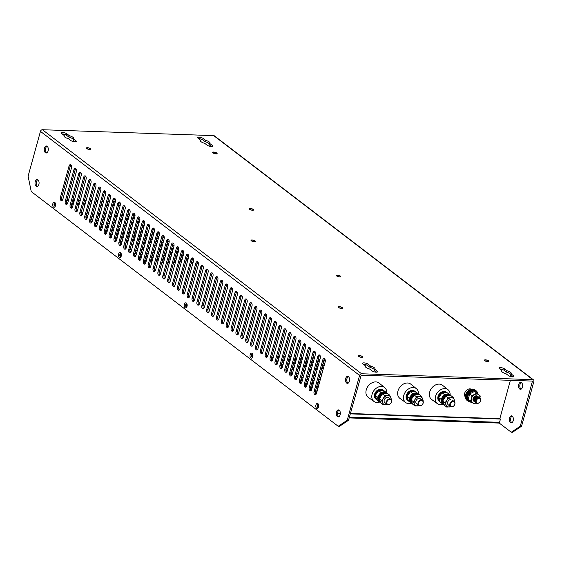 <?xml version="1.0" encoding="UTF-8"?>
<svg xmlns="http://www.w3.org/2000/svg" width="562" height="562" viewBox="0 0 562 562"><rect width="100%" height="100%" fill="white"/><g stroke="black" fill="none" stroke-linecap="round" stroke-linejoin="round"><path stroke-width="0.84" d="M412.613 403.973A5.725 4.313 -52.6 0 1 412.199 403.706L411.546 403.207A5.725 4.313 -52.6 0 1 410.857 397.229A5.725 4.313 -52.6 0 1 416.47 393.421A5.725 4.313 -52.6 0 1 418.5 394.117L417.854 393.618A5.725 4.313 127.4 0 0 415.817 392.922A5.725 4.313 127.4 0 0 410.204 396.73A5.725 4.313 127.4 0 0 410.899 402.708L411.546 403.207A5.725 4.313 -52.6 0 1 410.857 397.229A5.725 4.313 -52.6 0 1 416.47 393.421A5.725 4.313 -52.6 0 1 418.5 394.117L418.922 394.44M412.199 403.706A5.725 4.313 -52.6 0 1 411.503 397.727A5.725 4.313 -52.6 0 1 417.123 393.913A5.725 4.313 -52.6 0 1 418.901 394.44M341.654 308.503A2.318 0.724 15.4 0 0 342.68 308.194A2.318 0.724 15.4 0 0 341.605 307.224A2.318 0.724 15.4 0 0 339.237 306.648A2.318 0.724 15.4 0 0 338.212 306.957A2.318 0.724 15.4 0 0 339.286 307.927A2.318 0.724 15.4 0 0 341.654 308.503M443.172 404.233A8.767 6.604 -52.6 0 1 437.461 403.685A8.767 6.604 -52.6 0 1 435.536 396.4A8.767 6.604 -52.6 0 1 448.104 389.768A8.767 6.604 -52.6 0 1 450.127 395.135M448.104 389.768L442.526 385.265A8.957 6.751 127.4 0 0 429.691 392.044A8.957 6.751 127.4 0 0 431.651 399.484L437.461 403.685M186.9 306.086A1.286 0.745 92 0 1 186.942 304.702M121.118 255.78A1.286 0.745 92 0 1 121.167 254.403M55.336 205.481A1.286 0.745 92 0 1 55.385 204.097M252.682 356.385A1.286 0.745 92 0 1 252.724 355.001M318.457 406.684A1.286 0.745 92 0 1 318.506 405.3M325.272 361.436L323.916 360.397M314.27 358.584L313.385 357.91A2.339 0.724 -164.6 0 1 313.041 357.355A2.339 0.724 -164.6 0 1 314.685 357.102M318.401 358.963L319.785 360.017M323.283 362.694L324.66 363.747M324.028 366.045L322.651 364.991M319.153 362.314L317.769 361.261M307.168 356.856A2.339 0.724 -164.6 0 1 308.721 357.306M312.261 359.821L313.638 360.881M317.137 363.551L318.521 364.612M322.019 367.288L323.396 368.342M322.764 370.639L321.387 369.578M317.888 366.909L316.504 365.848M313.006 363.178L311.629 362.118M308.131 359.448L306.747 358.387M301.204 357.081A2.339 0.724 -164.6 0 1 301.97 357.516L302.616 358.008M306.114 360.685L307.498 361.738M310.997 364.415L312.374 365.469M315.872 368.145L317.256 369.199M316.645 371.412A2.339 0.724 -164.6 0 1 316.055 371.061L315.24 370.442M311.741 367.766L310.365 366.712M306.866 364.036L305.482 362.982M301.984 360.305L300.607 359.251M290.961 357.439L290.554 357.123A2.339 0.724 -164.6 0 1 290.203 356.568A2.339 0.724 -164.6 0 1 291.292 356.259M295.092 357.811L296.476 358.872M299.975 361.549L301.351 362.602M304.85 365.279L306.234 366.333M309.732 369.009L311.109 370.063M310.667 371.686A2.339 0.724 -164.6 0 1 309.128 371.194M305.602 368.63L304.218 367.569M300.719 364.9L299.342 363.839M295.844 361.169L294.46 360.109M283.782 355.999A2.339 0.724 -164.6 0 1 285.363 356.322M288.952 358.675L290.329 359.729M293.828 362.406L295.212 363.459M298.71 366.136L300.087 367.19M303.585 369.866L304.632 370.667A2.339 0.724 -164.6 0 1 304.948 371.004M304.836 371.398A2.339 0.724 -164.6 0 1 303.15 371.447M299.455 369.487L298.078 368.433M294.579 365.757L293.195 364.703M289.697 362.026L288.32 360.973M284.822 358.296L283.438 357.242M277.853 356.09A2.339 0.724 -164.6 0 1 279.138 356.73L279.314 356.863M282.805 359.54L284.189 360.593M287.688 363.27L289.065 364.324M292.563 367L293.947 368.054M293.315 370.344A2.339 0.724 -164.6 0 1 293.216 370.274L291.931 369.29M288.432 366.621L287.056 365.56M283.557 362.89L282.173 361.83M278.675 359.16L277.298 358.099M267.645 356.273A2.339 0.724 -164.6 0 1 267.372 355.781A2.339 0.724 -164.6 0 1 267.877 355.493M271.783 356.666L273.167 357.72M276.666 360.397L278.042 361.45M281.541 364.127L282.925 365.181M286.423 367.857L287.8 368.918M287.294 370.772A2.339 0.724 -164.6 0 1 285.953 370.239M282.279 367.471L281.077 366.55M277.403 363.74L276.195 362.82M272.521 360.01L271.32 359.09M134.149 213.693A2.339 0.724 -164.6 0 1 134.648 213.764M154.395 229.219A2.339 0.724 -164.6 0 1 153.377 229.127M149.64 227.132L148.284 226.1M144.757 223.402L143.401 222.369M139.882 219.672L138.526 218.632M134.999 215.941L133.644 214.902M128.052 213.764A2.339 0.724 -164.6 0 1 129.365 214.41L129.513 214.529M133.011 217.199L134.395 218.26M137.894 220.929L139.271 221.99M142.769 224.66L144.153 225.72M143.521 228.01A2.339 0.724 -164.6 0 1 143.443 227.961L142.137 226.957M138.638 224.28L137.261 223.226M133.763 220.55L132.379 219.496M128.881 216.82L127.504 215.766M117.858 213.946A2.339 0.724 -164.6 0 1 117.599 213.462A2.339 0.724 -164.6 0 1 118.076 213.181M121.989 214.333L123.373 215.387M126.871 218.063L128.248 219.117M131.747 221.793L133.131 222.847M136.629 225.524L138.006 226.577M137.493 228.446A2.339 0.724 -164.6 0 1 135.997 227.807M132.499 225.144L131.115 224.09M127.616 221.414L126.239 220.36M122.741 217.684L121.357 216.623M110.574 212.9A2.339 0.724 -164.6 0 1 112.196 213.061M115.849 215.19L117.226 216.251M120.725 218.92L122.109 219.981M125.607 222.65L126.984 223.711M130.482 226.381L131.866 227.441M131.592 228.432A2.339 0.724 -164.6 0 1 129.977 228.214M126.352 226.001L124.975 224.948M121.476 222.271L120.092 221.217M116.594 218.541L115.217 217.487M111.719 214.81L110.335 213.757A2.339 0.724 15.4 0 1 111.964 213.918M104.687 212.822A2.339 0.724 -164.6 0 1 106.197 213.405M109.702 216.054L111.086 217.108M114.585 219.784L115.962 220.838M119.46 223.514L120.844 224.568M124.343 227.245L124.42 227.301A2.339 0.724 -164.6 0 1 124.764 227.856A2.339 0.724 -164.6 0 1 124.083 228.165M120.212 226.865L118.828 225.812M115.329 223.135L113.953 222.081M110.454 219.405L109.07 218.351M105.572 215.675L104.195 214.614M98.673 213.202A2.339 0.724 -164.6 0 1 98.919 213.363L100.064 214.241M103.563 216.911L104.939 217.972M108.438 220.641L109.822 221.702M113.32 224.371L114.697 225.432M114.128 227.491A2.339 0.724 -164.6 0 1 112.997 226.907L112.688 226.669M109.19 223.992L107.806 222.938M104.307 220.262L102.93 219.208M99.432 216.532L98.048 215.478M88.41 213.665L87.496 212.97A2.339 0.724 -164.6 0 1 87.152 212.415A2.339 0.724 -164.6 0 1 88.824 212.169M92.54 214.045L93.917 215.098M97.416 217.775L98.8 218.829M102.298 221.505L103.675 222.559M107.173 225.236L108.557 226.289M108.192 227.624A2.339 0.724 -164.6 0 1 106.618 227.266M103.043 224.856L101.666 223.802M98.167 221.126L96.783 220.072M93.285 217.396L91.908 216.342M81.307 211.923A2.339 0.724 -164.6 0 1 82.86 212.373M86.393 214.902L87.777 215.963M91.276 218.632L92.653 219.693M96.151 222.362L97.535 223.423M101.034 226.093L101.581 226.514A2.339 0.724 -164.6 0 1 101.933 227.069A2.339 0.724 -164.6 0 1 100.682 227.371M96.889 225.706L95.68 224.786M92.013 221.976L90.805 221.056M87.131 218.246L85.923 217.325M82.256 214.515L81.047 213.595M174.03 245.77A2.339 0.724 -164.6 0 1 173.827 245.629L172.675 244.751M169.148 242.053L167.792 241.021M164.273 238.323L162.917 237.29M159.39 234.593L158.041 233.56M148.396 231.741L148.326 231.692A2.339 0.724 -164.6 0 1 147.975 231.137A2.339 0.724 -164.6 0 1 148.649 230.827M152.527 232.12L153.911 233.181M157.409 235.85L158.786 236.911M162.285 239.581L163.668 240.641M167.16 243.318L168.544 244.372M168.052 246.163A2.339 0.724 -164.6 0 1 166.542 245.58M163.036 242.939L161.652 241.878M158.154 239.208L156.777 238.148M153.278 235.478L151.895 234.417M141.146 230.56A2.339 0.724 -164.6 0 1 142.755 230.778M146.387 232.984L147.764 234.038M151.262 236.714L152.646 237.768M156.138 240.445L157.522 241.498M161.02 244.175L162.404 245.229M160.781 245.032L162.165 246.086A2.339 0.724 -164.6 0 1 160.535 245.931M156.889 243.796L155.505 242.742M152.014 240.065L150.63 239.012M147.132 236.335L145.755 235.281M142.256 232.605L140.872 231.551M135.245 230.546A2.339 0.724 -164.6 0 1 136.742 231.179M140.24 233.841L141.624 234.902M145.122 237.571L146.499 238.632M149.998 241.309L151.382 242.363M154.873 245.039A2.339 0.724 -164.6 0 1 155.147 245.531A2.339 0.724 -164.6 0 1 154.662 245.812M150.749 244.66L149.366 243.599M145.867 240.929L144.483 239.869M140.992 237.199L139.608 236.138M136.109 233.469L134.732 232.408M129.218 230.975A2.339 0.724 -164.6 0 1 129.295 231.031L130.602 232.029M134.1 234.705L135.477 235.759M138.976 238.436L140.359 239.489M143.851 242.166L145.235 243.22M144.687 245.222A2.339 0.724 -164.6 0 1 143.38 244.582L143.219 244.463M139.727 241.786L138.343 240.733M134.845 238.056L133.468 237.002M129.97 234.326L128.586 233.272M118.947 231.46L117.88 230.638A2.339 0.724 -164.6 0 1 117.584 230.336M117.704 229.9A2.339 0.724 -164.6 0 1 119.383 229.872M123.078 231.832L124.455 232.893M127.953 235.569L129.337 236.623M132.836 239.3L134.213 240.353M137.711 243.03L139.095 244.084M138.758 245.313A2.339 0.724 -164.6 0 1 137.17 244.99M133.58 242.651L132.196 241.59M128.705 238.92L127.321 237.859M123.823 235.19L122.446 234.129M111.873 229.626A2.339 0.724 -164.6 0 1 113.405 230.125M116.931 232.696L118.315 233.75M121.814 236.426L123.19 237.48M126.689 240.157L128.073 241.21M131.564 243.887L131.958 244.189A2.339 0.724 -164.6 0 1 132.309 244.744A2.339 0.724 -164.6 0 1 131.248 245.053M127.441 243.508L126.057 242.454M122.558 239.777L121.181 238.724M117.683 236.047L116.299 234.993M112.8 232.317L111.424 231.263M105.888 229.907A2.339 0.724 -164.6 0 1 106.457 230.244L107.293 230.884M110.791 233.56L112.168 234.614M115.667 237.29L117.051 238.344M120.542 241.021L121.926 242.074M121.329 244.238A2.339 0.724 -164.6 0 1 120.542 243.796L120.078 243.437M116.404 240.627L115.196 239.707M111.522 236.897L110.321 235.977M106.647 233.167L105.438 232.247M315.598 390.59A2.339 0.724 -164.6 0 1 317.059 391.285L316.82 392.143A2.339 0.724 15.4 0 0 315.359 391.447M316.434 393.583L315.226 392.662M321.499 375.226L320.93 374.791A2.339 0.724 -164.6 0 1 320.586 374.236A2.339 0.724 -164.6 0 1 321.857 373.941M314.348 373.688A2.339 0.724 -164.6 0 1 315.921 374.053M319.49 376.47L320.867 377.524M320.235 379.821L318.858 378.76M315.359 376.09L313.975 375.03M308.405 373.828A2.339 0.724 -164.6 0 1 309.514 374.397L309.845 374.657M313.343 377.327L314.727 378.388M318.225 381.057L319.602 382.118M318.97 384.408L317.593 383.354M314.095 380.678L312.711 379.624M309.212 376.947L307.836 375.894M298.19 374.081L298.099 374.004A2.339 0.724 -164.6 0 1 297.748 373.449A2.339 0.724 -164.6 0 1 298.45 373.14M302.321 374.461L303.705 375.514M307.203 378.191L308.58 379.245M312.079 381.921L313.463 382.975M316.961 385.651L318.338 386.705M317.846 388.49A2.339 0.724 -164.6 0 1 316.336 387.913M312.83 385.272L311.446 384.218M307.948 381.542L306.571 380.488M303.073 377.812L301.689 376.751M290.947 372.873A2.339 0.724 -164.6 0 1 292.556 373.105M296.181 375.318L297.558 376.378M301.056 379.048L302.44 380.109M305.939 382.778L307.316 383.839M310.814 386.508L312.177 387.555A2.339 0.724 -164.6 0 1 312.198 387.569L311.945 388.405L310.582 387.366M311.966 388.405A2.339 0.724 -164.6 0 1 310.372 388.265M306.676 386.122L305.468 385.202M301.794 382.392L300.586 381.472M296.919 378.662L295.71 377.741M292.036 374.931L290.828 374.011M178.906 249.514L178.702 249.359A2.339 0.724 -164.6 0 1 178.358 248.804A2.339 0.724 -164.6 0 1 178.927 248.509M198.463 263.845A2.339 0.724 -164.6 0 1 197.086 263.339M193.546 260.712L192.19 259.672M188.663 256.975L187.308 255.942M183.788 253.244L182.432 252.212M171.719 248.228A2.339 0.724 -164.6 0 1 173.314 248.502M176.918 250.778L178.302 251.832M181.8 254.509L183.184 255.562M186.675 258.239L188.059 259.293M191.558 261.969L192.787 262.911A2.339 0.724 -164.6 0 1 192.935 263.037M192.745 263.726A2.339 0.724 -164.6 0 1 191.094 263.641M187.427 261.59L186.043 260.529M182.552 257.86L181.168 256.799M177.669 254.129L176.285 253.069M172.794 250.399L171.41 249.338M165.797 248.271A2.339 0.724 -164.6 0 1 167.279 248.959M170.778 251.636L172.162 252.696M175.653 255.366L177.037 256.427M180.535 259.096L181.919 260.157M185.404 262.861A2.339 0.724 -164.6 0 1 185.523 263.199A2.339 0.724 -164.6 0 1 185.249 263.43M181.287 262.447L179.903 261.393M176.405 258.717L175.021 257.663M171.529 254.986L170.145 253.933M166.647 251.256L165.263 250.202M155.632 248.355A2.339 0.724 -164.6 0 1 155.519 248.018A2.339 0.724 -164.6 0 1 155.793 247.786M159.756 248.769L161.139 249.823M164.631 252.5L166.015 253.553M169.513 256.23L170.897 257.284M174.389 259.96L175.773 261.014M175.239 262.953A2.339 0.724 -164.6 0 1 173.756 262.257M170.265 259.581L168.881 258.52M165.383 255.851L163.999 254.79M160.507 252.12L159.123 251.059M149.485 249.247L148.256 248.313A2.339 0.724 -164.6 0 1 148.101 248.179M148.291 247.491A2.339 0.724 -164.6 0 1 149.942 247.575M153.609 249.626L154.993 250.687M158.491 253.357L159.875 254.417M163.366 257.087L164.75 258.148M168.249 260.817L169.633 261.878M169.324 262.988A2.339 0.724 -164.6 0 1 167.722 262.721M164.118 260.438L162.734 259.384M159.243 256.708L157.859 255.654M154.36 252.977L152.976 251.924M142.432 247.336A2.339 0.724 -164.6 0 1 143.956 247.877M147.469 250.49L148.853 251.544M152.344 254.221L153.728 255.274M157.227 257.951L158.61 259.005M162.102 261.681L162.341 261.857A2.339 0.724 -164.6 0 1 162.692 262.412A2.339 0.724 -164.6 0 1 161.814 262.728M157.978 261.302L156.594 260.248M153.096 257.572L151.712 256.518M148.22 253.841L146.837 252.781M143.338 250.111L141.954 249.05M136.433 247.659A2.339 0.724 -164.6 0 1 136.84 247.919L137.831 248.678M141.322 251.347L142.706 252.408M146.204 255.078L147.588 256.139M151.08 258.808L152.464 259.869M151.88 261.983A2.339 0.724 -164.6 0 1 150.925 261.463L150.447 261.105M146.956 258.429L145.572 257.375M142.074 254.698L140.69 253.645M137.198 250.968L135.814 249.914M126.162 248.088L125.424 247.526A2.339 0.724 -164.6 0 1 125.073 246.971A2.339 0.724 -164.6 0 1 126.562 246.697M130.3 248.481L131.684 249.535M135.182 252.212L136.566 253.265M140.057 255.942L141.441 256.996M144.94 259.672L146.324 260.726M145.923 262.159A2.339 0.724 -164.6 0 1 144.469 261.794M140.795 259.286L139.594 258.358M135.92 255.555L134.711 254.628M131.037 251.825L129.836 250.898M498.578 422.961A1.243 0.724 -88 0 0 498.845 423.067A1.243 0.724 -88 0 0 499.541 422.322L500.447 419.041L499.955 418.662L350.379 413.52M325.054 359.532L324.569 359.153A2.339 0.724 15.4 0 0 324.485 359.097M324.429 364.605L323.045 363.551M319.546 360.874L318.169 359.821M314.446 357.959A2.339 0.724 15.4 0 0 313.392 357.91M323.164 369.199L321.78 368.138M318.282 365.469L316.905 364.408M313.406 361.738L312.022 360.678M308.482 358.156A2.339 0.724 15.4 0 0 306.936 357.713M317.017 370.056L315.64 369.002M312.142 366.326L310.758 365.272M307.259 362.595L305.883 361.542M302.384 358.865L301.738 358.373A2.339 0.724 15.4 0 0 300.965 357.938M310.877 370.92L309.493 369.859M305.995 367.19L304.618 366.129M301.12 363.459L299.736 362.399M296.237 359.729L294.86 358.668M291.053 357.109A2.339 0.724 15.4 0 0 290.554 357.123M304.632 370.667L304.4 371.524L303.354 370.723M299.855 368.047L298.471 366.993M294.973 364.317L293.596 363.263M290.097 360.586L288.713 359.532M285.131 357.179A2.339 0.724 15.4 0 0 283.543 356.856M293.708 368.911L292.331 367.85M288.833 365.181L287.449 364.12M283.95 361.45L282.574 360.39M279.075 357.72L278.9 357.587A2.339 0.724 15.4 0 0 277.614 356.947M287.568 369.768L286.184 368.714M282.686 366.038L281.309 364.984M277.811 362.307L276.427 361.254M272.928 358.577L271.551 357.523M154.304 228.959L153.735 228.523M149.422 225.229L148.853 224.793M144.546 221.498L143.977 221.063M139.664 217.768L139.095 217.332M134.992 214.754A2.339 0.724 15.4 0 0 133.749 214.536M143.914 226.577L142.537 225.517M139.039 222.847L137.655 221.786M134.156 219.11L132.78 218.056M129.281 215.379L129.127 215.267A2.339 0.724 15.4 0 0 127.813 214.621M137.774 227.434L136.39 226.381M132.892 223.704L131.515 222.65M128.017 219.974L126.633 218.92M123.134 216.244L121.757 215.19M131.627 228.298L130.244 227.238M126.752 224.568L125.368 223.507M121.87 220.838L120.493 219.777M116.994 217.101L115.61 216.047M124.42 227.301L124.104 228.102M120.605 225.425L119.228 224.371M115.73 221.695L114.346 220.641M110.847 217.965L109.471 216.911M105.965 214.263A2.339 0.724 15.4 0 0 104.448 213.679M114.465 226.289L113.081 225.229M109.583 222.559L108.206 221.498M104.708 218.829L103.324 217.768M99.825 215.091L98.68 214.22A2.339 0.724 15.4 0 0 98.441 214.059M108.318 227.146L106.942 226.093M103.443 223.416L102.059 222.362M98.561 219.686L97.184 218.632M93.685 215.956L92.301 214.902M88.585 213.026A2.339 0.724 15.4 0 0 87.503 212.97M101.581 226.514L101.35 227.371L100.795 226.95M97.296 224.28L95.919 223.219M92.421 220.55L91.037 219.489M87.539 216.82L86.162 215.759M82.621 213.23A2.339 0.724 15.4 0 0 81.097 212.78M173.82 243.88L173.251 243.444M168.937 240.15L168.368 239.714M164.062 236.419L163.493 235.984M159.201 232.738A2.339 0.724 15.4 0 0 158.498 232.408M168.312 245.229L166.928 244.168M163.43 241.498L162.046 240.438M158.554 237.768L157.17 236.707M153.672 234.038L152.288 232.977M157.29 242.355L155.906 241.302M152.407 238.625L151.023 237.571M147.532 234.895L146.148 233.841M142.523 231.635A2.339 0.724 15.4 0 0 140.907 231.418M151.143 243.22L149.759 242.159M146.268 239.489L144.884 238.428M141.385 235.759L140.001 234.698M136.503 232.036A2.339 0.724 15.4 0 0 135.006 231.396M145.003 244.077L143.619 243.023M140.121 240.346L138.737 239.293M135.245 236.616L133.861 235.562M130.363 232.886L129.056 231.888A2.339 0.724 15.4 0 0 128.979 231.832M138.856 244.941L137.472 243.88M133.981 241.21L132.597 240.15M129.098 237.48L127.715 236.419M124.223 233.75L122.839 232.689M119.144 230.729A2.339 0.724 15.4 0 0 117.88 230.645M131.958 244.189L131.726 245.039L131.332 244.744M127.834 242.067L126.45 241.014M122.959 238.337L121.575 237.283M118.076 234.607L116.692 233.553M113.173 230.975A2.339 0.724 15.4 0 0 111.634 230.483M121.694 242.932L120.31 241.871M116.812 239.201L115.428 238.14M111.936 235.471L110.552 234.41M107.054 231.741L106.225 231.101A2.339 0.724 15.4 0 0 105.649 230.757M321.619 374.798A2.339 0.724 15.4 0 0 320.937 374.798M320.635 378.381L319.251 377.327M315.682 374.91A2.339 0.724 15.4 0 0 314.109 374.545M319.371 382.975L317.987 381.914M314.488 379.238L313.111 378.184M309.613 375.507L309.276 375.254A2.339 0.724 15.4 0 0 308.166 374.685M318.106 387.562L316.722 386.508M313.224 383.832L311.847 382.778M308.348 380.102L306.964 379.048M303.466 376.371L302.089 375.318M307.084 384.696L305.7 383.635M302.201 380.966L300.825 379.905M297.326 377.228L295.942 376.175M292.317 373.962A2.339 0.724 15.4 0 0 290.828 373.73M198.21 262.531L197.641 262.096M193.335 258.801L192.766 258.365M188.453 255.071L187.884 254.635M183.577 251.34L183.008 250.905M192.787 262.911L192.548 263.761L191.319 262.826M187.82 260.15L186.444 259.096M182.945 256.42L181.561 255.366M178.07 252.689L176.686 251.628M173.075 249.359A2.339 0.724 15.4 0 0 171.48 249.085M181.681 261.007L180.297 259.953M176.798 257.277L175.421 256.223M171.923 253.546L170.539 252.493M167.047 249.816A2.339 0.724 15.4 0 0 165.565 249.121M175.534 261.871L174.157 260.817M170.658 258.141L169.274 257.087M165.783 254.41L164.399 253.357M160.901 250.68L159.517 249.626M169.394 262.735L168.01 261.674M164.511 259.005L163.135 257.944M159.636 255.267L158.252 254.214M154.761 251.537L153.377 250.483M149.71 248.432A2.339 0.724 15.4 0 0 148.263 248.313M162.341 261.857L161.87 262.538M158.372 259.862L156.988 258.808M153.496 256.132L152.112 255.078M148.614 252.401L147.23 251.347M143.717 248.734A2.339 0.724 15.4 0 0 142.193 248.193M152.225 260.726L150.848 259.665M147.349 256.996L145.965 255.935M142.474 253.258L141.09 252.205M137.592 249.528L136.601 248.776A2.339 0.724 15.4 0 0 136.201 248.516M146.085 261.583L144.701 260.529M141.203 257.853L139.826 256.799M136.327 254.122L134.943 253.069M131.452 250.392L130.068 249.338M126.324 247.554A2.339 0.724 15.4 0 0 125.424 247.526M340.333 413.168L337.565 413.077M500.447 419.041L350.281 413.871M340.333 413.527L337.544 413.428M473.949 401.303A3.112 2.346 -52.6 0 1 473.745 401.163A3.112 2.346 -52.6 0 1 473.099 398.606A3.112 2.346 -52.6 0 1 477.531 396.217A3.112 2.346 -52.6 0 1 477.714 396.379M474.195 401.507A3.112 2.346 -52.6 0 1 474.138 401.465A3.112 2.346 -52.6 0 1 473.492 398.901A3.112 2.346 -52.6 0 1 477.925 396.519A3.112 2.346 -52.6 0 1 477.981 396.561M474.461 401.689A3.112 2.346 -52.6 0 1 474.251 401.556A3.112 2.346 -52.6 0 1 473.604 398.992A3.112 2.346 -52.6 0 1 478.037 396.603A3.112 2.346 -52.6 0 1 478.22 396.772M474.707 401.893A3.112 2.346 -52.6 0 1 474.644 401.851A3.112 2.346 -52.6 0 1 473.998 399.294A3.112 2.346 -52.6 0 1 477.328 396.526A3.112 2.346 -52.6 0 1 478.431 396.905A3.112 2.346 -52.6 0 1 478.487 396.948M474.967 402.076A3.112 2.346 -52.6 0 1 474.764 401.942A3.112 2.346 -52.6 0 1 474.117 399.378A3.112 2.346 -52.6 0 1 478.543 396.99A3.112 2.346 -52.6 0 1 478.733 397.158M475.213 402.287A3.112 2.346 -52.6 0 1 475.157 402.244A3.112 2.346 -52.6 0 1 474.511 399.68A3.112 2.346 -52.6 0 1 478.936 397.292A3.112 2.346 -52.6 0 1 478.993 397.341M475.48 402.469A3.112 2.346 -52.6 0 1 475.269 402.329A3.112 2.346 -52.6 0 1 474.623 399.772A3.112 2.346 -52.6 0 1 479.056 397.383A3.112 2.346 -52.6 0 1 479.238 397.545M475.719 402.673A3.112 2.346 -52.6 0 1 475.663 402.631A3.112 2.346 -52.6 0 1 475.016 400.067A3.112 2.346 -52.6 0 1 478.339 397.299A3.112 2.346 -52.6 0 1 479.449 397.685A3.112 2.346 -52.6 0 1 479.505 397.727M475.986 402.856A3.112 2.346 -52.6 0 1 475.775 402.715A3.112 2.346 -52.6 0 1 475.136 400.158A3.112 2.346 -52.6 0 1 479.562 397.77A3.112 2.346 -52.6 0 1 479.744 397.931M476.19 403.031A3.112 2.346 -52.6 0 1 476.169 403.017A3.112 2.346 -52.6 0 1 475.522 400.46A3.112 2.346 -52.6 0 1 479.955 398.072A3.112 2.346 -52.6 0 1 479.969 398.086M480.629 400.657A3.112 2.346 -52.6 0 1 476.204 403.045A3.112 2.346 -52.6 0 1 475.557 400.481A3.112 2.346 -52.6 0 1 479.983 398.093A3.112 2.346 -52.6 0 1 480.629 400.657M480.475 400.854A2.578 1.939 -52.6 0 1 477.721 403.144A2.578 1.939 -52.6 0 1 476.274 400.713A2.578 1.939 -52.6 0 1 479.028 398.423A2.578 1.939 -52.6 0 1 480.475 400.854M419.126 405.652L415.044 405.989L412.747 404.24L410.991 399.905L413.288 401.661L415.107 399.392A5.058 3.815 -52.6 0 1 419.147 396.66A5.058 3.815 -52.6 0 1 419.716 396.639A5.058 3.815 -52.6 0 1 422.483 398.542L421.367 396.196L419.076 394.44L414.159 395.009L416.449 396.765L421.367 396.196M421.064 400.116A3.112 2.346 127.4 0 0 418.641 398.472A3.112 2.346 127.4 0 0 415.901 401.184A3.112 2.346 127.4 0 0 418.009 404.113M410.991 399.905L414.159 395.009M423.123 400.523L422.483 398.542A5.058 3.815 -52.6 0 1 422.715 400.65M415.044 405.989L414.398 404.008A5.058 3.815 -52.6 0 1 415.107 399.392L416.449 396.765M418.957 405.567A5.058 3.815 -52.6 0 1 417.735 405.89A5.058 3.815 -52.6 0 1 414.398 404.008L413.288 401.661M89.871 149.548A2.318 0.724 15.4 0 0 90.889 149.239A2.318 0.724 15.4 0 0 89.815 148.27A2.318 0.724 15.4 0 0 87.447 147.701A2.318 0.724 15.4 0 0 86.422 148.01A2.318 0.724 15.4 0 0 87.496 148.972A2.318 0.724 15.4 0 0 89.871 149.548M254.446 241.815A2.318 0.724 15.4 0 0 255.471 241.505A2.318 0.724 15.4 0 0 254.396 240.543A2.318 0.724 15.4 0 0 252.029 239.967A2.318 0.724 15.4 0 0 251.003 240.276A2.318 0.724 15.4 0 0 252.078 241.238A2.318 0.724 15.4 0 0 254.446 241.815M339.792 276.968A2.318 0.724 15.4 0 0 340.818 276.659A2.318 0.724 15.4 0 0 339.736 275.689A2.318 0.724 15.4 0 0 337.369 275.113A2.318 0.724 15.4 0 0 336.343 275.422A2.318 0.724 15.4 0 0 337.418 276.392A2.318 0.724 15.4 0 0 339.792 276.968M487.837 361.689A2.318 0.724 15.4 0 0 488.863 361.38A2.318 0.724 15.4 0 0 487.788 360.411A2.318 0.724 15.4 0 0 485.42 359.835A2.318 0.724 15.4 0 0 484.395 360.144A2.318 0.724 15.4 0 0 485.47 361.113A2.318 0.724 15.4 0 0 487.837 361.689M444.324 405.069A5.725 4.313 -52.6 0 1 443.917 404.795L443.263 404.303A5.725 4.313 -52.6 0 1 442.568 398.317A5.725 4.313 -52.6 0 1 448.188 394.51A5.725 4.313 -52.6 0 1 450.218 395.205L449.565 394.714A5.725 4.313 -52.6 0 0 447.535 394.011A5.725 4.313 -52.6 0 0 441.922 397.826A5.725 4.313 -52.6 0 0 442.61 403.804L443.263 404.303A5.725 4.313 -52.6 0 1 442.568 398.317A5.725 4.313 -52.6 0 1 448.188 394.51A5.725 4.313 -52.6 0 1 450.218 395.205L450.64 395.529M443.917 404.795A5.725 4.313 -52.6 0 1 443.221 398.816A5.725 4.313 -52.6 0 1 448.834 395.009A5.725 4.313 -52.6 0 1 450.619 395.529M378.093 396.589L377.573 397.109L375.276 395.36L376.723 399.884L379.013 401.64M377.573 397.109L377.833 397.713M381.654 392.409L380.98 392.367L380.643 393.042M380.98 392.367L378.683 390.611L375.276 395.36M385.834 392.15L383.537 390.393L378.683 390.611M249.788 209.303A1.946 0.604 -164.6 0 1 249.493 208.839A1.946 0.604 -164.6 0 1 250.919 208.635A1.946 0.604 -164.6 0 1 252.956 209.408A1.946 0.604 -164.6 0 1 253.251 209.872A1.946 0.604 -164.6 0 1 251.825 210.076A1.946 0.604 -164.6 0 1 249.788 209.303M213.3 152.913A1.946 0.604 -164.6 0 1 213.005 152.45A1.946 0.604 -164.6 0 1 214.431 152.253A1.946 0.604 -164.6 0 1 216.468 153.026A1.946 0.604 -164.6 0 1 216.763 153.482A1.946 0.604 -164.6 0 1 215.337 153.686A1.946 0.604 -164.6 0 1 213.3 152.913M87.075 148.572A1.946 0.604 -164.6 0 1 86.78 148.108A1.946 0.604 -164.6 0 1 88.206 147.904A1.946 0.604 -164.6 0 1 90.243 148.677A1.946 0.604 -164.6 0 1 90.531 149.141A1.946 0.604 -164.6 0 1 89.112 149.344A1.946 0.604 -164.6 0 1 87.075 148.572M358.816 356.364A1.946 0.604 -164.6 0 1 358.528 355.901A1.946 0.604 -164.6 0 1 359.947 355.697A1.946 0.604 -164.6 0 1 361.984 356.47A1.946 0.604 -164.6 0 1 362.279 356.933A1.946 0.604 -164.6 0 1 360.853 357.137A1.946 0.604 -164.6 0 1 358.816 356.364M485.041 360.706A1.946 0.604 -164.6 0 1 484.753 360.242A1.946 0.604 -164.6 0 1 486.179 360.045A1.946 0.604 -164.6 0 1 488.216 360.818A1.946 0.604 -164.6 0 1 488.504 361.282A1.946 0.604 -164.6 0 1 487.078 361.478A1.946 0.604 -164.6 0 1 485.041 360.706M251.65 240.838A1.946 0.604 -164.6 0 1 251.362 240.374A1.946 0.604 -164.6 0 1 252.788 240.171A1.946 0.604 -164.6 0 1 254.825 240.943A1.946 0.604 -164.6 0 1 255.113 241.407A1.946 0.604 -164.6 0 1 253.687 241.611A1.946 0.604 -164.6 0 1 251.65 240.838M338.858 307.519A1.946 0.604 -164.6 0 1 338.57 307.056A1.946 0.604 -164.6 0 1 339.996 306.859A1.946 0.604 -164.6 0 1 342.033 307.632A1.946 0.604 -164.6 0 1 342.321 308.088A1.946 0.604 -164.6 0 1 340.895 308.292A1.946 0.604 -164.6 0 1 338.858 307.519M336.996 275.984A1.946 0.604 -164.6 0 1 336.701 275.52A1.946 0.604 -164.6 0 1 338.127 275.324A1.946 0.604 -164.6 0 1 340.165 276.097A1.946 0.604 -164.6 0 1 340.46 276.56A1.946 0.604 -164.6 0 1 339.034 276.757A1.946 0.604 -164.6 0 1 336.996 275.984M211.467 146.52L209.429 144.968L209.823 143.535L212.211 145.361A3.112 0.969 -164.6 0 1 212.675 146.106A3.112 0.969 -164.6 0 1 210.399 146.429A3.112 0.969 -164.6 0 1 207.139 145.193L204.744 143.366A5.058 1.574 -164.6 0 1 200.325 140.514A5.058 1.574 -164.6 0 1 200.578 140.177L198.189 138.35A3.112 0.969 -164.6 0 1 197.726 137.613A3.112 0.969 -164.6 0 1 200.009 137.29A3.112 0.969 -164.6 0 1 203.268 138.526L205.657 140.352A5.058 1.574 -164.6 0 1 209.324 141.996A5.058 1.574 -164.6 0 1 210.083 143.205A5.058 1.574 -164.6 0 1 209.823 143.535M209.64 144.209A5.058 1.574 15.4 0 0 208.931 143.429A5.058 1.574 15.4 0 0 205.263 141.779L205.657 140.352M75.09 141.828L73.053 140.268L73.446 138.842L75.835 140.669A3.112 0.969 -164.6 0 1 76.299 141.413A3.112 0.969 -164.6 0 1 74.022 141.729A3.112 0.969 -164.6 0 1 70.763 140.493L68.367 138.666A5.058 1.574 -164.6 0 1 63.949 135.821A5.058 1.574 -164.6 0 1 64.201 135.484L61.813 133.658A3.112 0.969 -164.6 0 1 61.349 132.92A3.112 0.969 -164.6 0 1 63.632 132.597A3.112 0.969 -164.6 0 1 66.892 133.833L69.281 135.66A5.058 1.574 -164.6 0 1 72.948 137.304A5.058 1.574 -164.6 0 1 73.706 138.505A5.058 1.574 -164.6 0 1 73.446 138.842M73.264 139.517A5.058 1.574 15.4 0 0 72.554 138.73A5.058 1.574 15.4 0 0 68.887 137.086L69.281 135.66M376.35 372.192L374.313 370.632L374.706 369.206L377.095 371.032A3.112 0.969 -164.6 0 1 377.559 371.777A3.112 0.969 -164.6 0 1 375.283 372.093A3.112 0.969 -164.6 0 1 372.023 370.857L369.634 369.03A5.058 1.574 -164.6 0 1 365.209 366.185A5.058 1.574 -164.6 0 1 365.462 365.848L363.073 364.021A3.112 0.969 -164.6 0 1 362.609 363.284A3.112 0.969 -164.6 0 1 364.893 362.961A3.112 0.969 -164.6 0 1 368.152 364.197L370.541 366.024A5.058 1.574 -164.6 0 1 374.208 367.667A5.058 1.574 -164.6 0 1 374.966 368.869A5.058 1.574 -164.6 0 1 374.706 369.206M374.524 369.88A5.058 1.574 15.4 0 0 373.814 369.094A5.058 1.574 15.4 0 0 370.147 367.45L370.541 366.024M512.727 376.891L510.689 375.332L511.083 373.899L513.471 375.725A3.112 0.969 -164.6 0 1 513.935 376.47A3.112 0.969 -164.6 0 1 511.659 376.793A3.112 0.969 -164.6 0 1 508.399 375.557L506.011 373.73A5.058 1.574 -164.6 0 1 501.585 370.878A5.058 1.574 -164.6 0 1 501.838 370.541L499.449 368.714A3.112 0.969 -164.6 0 1 498.986 367.977A3.112 0.969 -164.6 0 1 501.269 367.653A3.112 0.969 -164.6 0 1 504.528 368.89L506.917 370.716A5.058 1.574 -164.6 0 1 510.584 372.36A5.058 1.574 -164.6 0 1 511.343 373.568A5.058 1.574 -164.6 0 1 511.083 373.899M510.9 374.573A5.058 1.574 15.4 0 0 510.191 373.793A5.058 1.574 15.4 0 0 506.524 372.142L506.917 370.716M318.591 406.965A2.529 1.468 -88 0 0 317.909 403.635A2.529 1.468 -88 0 0 315.949 404.942A2.529 1.468 -88 0 0 316.631 408.272A2.529 1.468 -88 0 0 318.591 406.965M318.528 406.488A1.286 0.745 -88 0 0 317.902 404.689A1.286 0.745 -88 0 0 317.186 405.462A1.286 0.745 -88 0 0 317.811 407.253A1.286 0.745 -88 0 0 318.528 406.488M252.809 356.659A2.529 1.468 -88 0 0 252.127 353.329A2.529 1.468 -88 0 0 250.167 354.643A2.529 1.468 -88 0 0 250.849 357.973A2.529 1.468 -88 0 0 252.809 356.659M252.745 356.182A1.286 0.745 -88 0 0 252.12 354.39A1.286 0.745 -88 0 0 251.404 355.156A1.286 0.745 -88 0 0 252.029 356.954A1.286 0.745 -88 0 0 252.745 356.182M187.034 306.36A2.529 1.468 -88 0 0 186.345 303.03A2.529 1.468 -88 0 0 184.385 304.337A2.529 1.468 -88 0 0 185.074 307.667A2.529 1.468 -88 0 0 187.034 306.36M186.963 305.883A1.286 0.745 -88 0 0 186.338 304.084A1.286 0.745 -88 0 0 185.622 304.857A1.286 0.745 -88 0 0 186.254 306.655A1.286 0.745 -88 0 0 186.963 305.883M121.251 256.061A2.529 1.468 -88 0 0 120.57 252.731A2.529 1.468 -88 0 0 118.603 254.038A2.529 1.468 -88 0 0 119.292 257.368A2.529 1.468 -88 0 0 121.251 256.061M121.181 255.584A1.286 0.745 -88 0 0 120.556 253.785A1.286 0.745 -88 0 0 119.846 254.558A1.286 0.745 -88 0 0 120.472 256.356A1.286 0.745 -88 0 0 121.181 255.584M55.469 205.762A2.529 1.468 -88 0 0 54.788 202.432A2.529 1.468 -88 0 0 52.828 203.739A2.529 1.468 -88 0 0 53.509 207.069A2.529 1.468 -88 0 0 55.469 205.762M55.406 205.285A1.286 0.745 -88 0 0 54.774 203.486A1.286 0.745 -88 0 0 54.064 204.259A1.286 0.745 -88 0 0 54.69 206.05A1.286 0.745 -88 0 0 55.406 205.285M38.876 184.434A3.505 2.03 -88 0 0 37.162 179.531A3.505 2.03 -88 0 0 35.216 181.631A3.505 2.03 -88 0 0 36.923 186.535A3.505 2.03 -88 0 0 38.876 184.434M37.794 179.728A3.505 2.03 -88 0 0 36.481 181.681A3.505 2.03 -88 0 0 37.563 186.38M48.114 150.897A3.505 2.03 -88 0 0 46.4 145.994A3.505 2.03 -88 0 0 44.454 148.101A3.505 2.03 -88 0 0 46.161 152.997A3.505 2.03 -88 0 0 48.114 150.897M47.032 146.19A3.505 2.03 -88 0 0 45.719 148.143A3.505 2.03 -88 0 0 46.801 152.843M340.136 414.798A3.505 2.03 -88 0 0 338.422 409.895A3.505 2.03 -88 0 0 336.476 411.995A3.505 2.03 -88 0 0 338.183 416.899A3.505 2.03 -88 0 0 340.136 414.798M339.055 410.091A3.505 2.03 -88 0 0 337.741 412.044A3.505 2.03 -88 0 0 338.823 416.744M349.374 381.261A3.505 2.03 -88 0 0 347.66 376.357A3.505 2.03 -88 0 0 345.714 378.465A3.505 2.03 -88 0 0 347.421 383.361A3.505 2.03 -88 0 0 349.374 381.261M348.292 376.554A3.505 2.03 -88 0 0 346.979 378.507A3.505 2.03 -88 0 0 348.061 383.207M512.094 416.049A3.505 2.03 -88 0 0 510.591 419.203A3.505 2.03 -88 0 0 511.729 422.61A3.505 2.03 -88 0 0 511.863 422.701M512.228 416.14A3.505 2.03 -88 0 0 511.462 415.852A3.505 2.03 -88 0 0 509.376 418.606A3.505 2.03 -88 0 0 510.458 422.568A3.505 2.03 -88 0 0 511.223 422.856A3.505 2.03 -88 0 0 513.31 420.102A3.505 2.03 -88 0 0 512.228 416.14M521.332 382.511A3.505 2.03 -88 0 0 519.829 385.665A3.505 2.03 -88 0 0 520.967 389.073A3.505 2.03 -88 0 0 521.1 389.164M521.466 382.61A3.505 2.03 -88 0 0 520.7 382.315A3.505 2.03 -88 0 0 518.614 385.068A3.505 2.03 -88 0 0 519.695 389.03A3.505 2.03 -88 0 0 520.461 389.318A3.505 2.03 -88 0 0 522.548 386.565A3.505 2.03 -88 0 0 521.466 382.61M318.24 404.844A1.286 0.745 -88 0 0 317.867 405.483A1.286 0.745 -88 0 0 318.162 407.127M252.457 354.545A1.286 0.745 -88 0 0 252.085 355.184A1.286 0.745 -88 0 0 252.38 356.828M186.675 304.239A1.286 0.745 -88 0 0 186.31 304.885A1.286 0.745 -88 0 0 186.598 306.522M120.893 253.94A1.286 0.745 -88 0 0 120.528 254.579A1.286 0.745 -88 0 0 120.816 256.223M55.111 203.641A1.286 0.745 -88 0 0 54.746 204.28A1.286 0.745 -88 0 0 55.034 205.924M533.514 379.891L214.361 135.849A1.869 1.405 127.4 0 0 213.701 135.618L42.438 129.724A1.869 1.405 127.4 0 0 40.443 131.382L28.1 176.194L31.247 191.558L338.205 426.277L347.246 420.236L359.589 375.423A1.869 1.405 -52.6 0 1 361.584 373.765L532.846 379.659A1.869 1.405 -52.6 0 1 533.514 379.891A1.869 1.405 -52.6 0 1 533.9 381.429L521.557 426.235L520.286 426.193L532.453 381.085L361.19 375.191L348.517 420.278L347.246 420.236M200.374 140.936L200.578 140.177M205.263 141.779L202.875 139.952A3.112 0.969 15.4 0 0 198.541 138.617M63.998 136.243L64.201 135.484M68.887 137.086L66.499 135.259A3.112 0.969 15.4 0 0 62.164 133.925M365.258 366.607L365.462 365.848M370.147 367.45L367.759 365.623A3.112 0.969 15.4 0 0 363.424 364.288M501.634 371.299L501.838 370.541M506.524 372.142L504.135 370.316A3.112 0.969 15.4 0 0 499.801 368.981M76.362 171.635A2.339 1.356 -88 0 0 75.224 168.368A2.339 1.356 -88 0 0 73.924 169.766L65.276 201.161A2.339 1.356 -88 0 0 66.414 204.435A2.339 1.356 -88 0 0 67.714 203.03L76.362 171.635M69.042 166.036L60.394 197.431A2.339 1.356 -88 0 0 61.532 200.697A2.339 1.356 -88 0 0 62.832 199.299L71.479 167.905A2.339 1.356 -88 0 0 70.341 164.638A2.339 1.356 -88 0 0 69.042 166.036L70.313 166.078L61.665 197.48A2.339 1.356 -88 0 0 62.178 200.451M72.589 206.76L81.237 175.365A2.339 1.356 -88 0 0 80.099 172.098A2.339 1.356 -88 0 0 78.799 173.496L70.152 204.891A2.339 1.356 -88 0 0 71.29 208.165A2.339 1.356 -88 0 0 72.589 206.76M77.472 210.49L86.119 179.095A2.339 1.356 -88 0 0 84.981 175.829A2.339 1.356 -88 0 0 83.682 177.227L75.034 208.628A2.339 1.356 -88 0 0 76.172 211.895A2.339 1.356 -88 0 0 77.472 210.49M82.347 214.22L90.995 182.826A2.339 1.356 -88 0 0 89.857 179.559A2.339 1.356 -88 0 0 88.557 180.957L79.909 212.359A2.339 1.356 -88 0 0 81.047 215.625A2.339 1.356 -88 0 0 82.347 214.22M87.229 217.951L95.877 186.556A2.339 1.356 -88 0 0 94.739 183.289A2.339 1.356 -88 0 0 93.433 184.687L84.785 216.089A2.339 1.356 -88 0 0 85.93 219.356A2.339 1.356 -88 0 0 87.229 217.951M92.105 221.681L100.753 190.286A2.339 1.356 -88 0 0 99.615 187.02A2.339 1.356 -88 0 0 98.315 188.418L89.667 219.819A2.339 1.356 -88 0 0 90.805 223.086A2.339 1.356 -88 0 0 92.105 221.681M96.987 225.411L105.635 194.016A2.339 1.356 -88 0 0 104.497 190.75A2.339 1.356 -88 0 0 103.19 192.155L94.542 223.55A2.339 1.356 -88 0 0 95.688 226.816A2.339 1.356 -88 0 0 96.987 225.411M101.862 229.141L110.51 197.747A2.339 1.356 -88 0 0 109.372 194.48A2.339 1.356 -88 0 0 108.073 195.885L99.425 227.28A2.339 1.356 -88 0 0 100.563 230.546A2.339 1.356 -88 0 0 101.862 229.141M106.745 232.872L115.393 201.477A2.339 1.356 -88 0 0 114.248 198.21A2.339 1.356 -88 0 0 112.948 199.615L104.3 231.01A2.339 1.356 -88 0 0 105.445 234.277A2.339 1.356 -88 0 0 106.745 232.872M111.62 236.602L120.268 205.207A2.339 1.356 -88 0 0 119.13 201.941A2.339 1.356 -88 0 0 117.83 203.346L109.183 234.74A2.339 1.356 -88 0 0 110.321 238.007A2.339 1.356 -88 0 0 111.62 236.602M116.503 240.332L125.15 208.938A2.339 1.356 -88 0 0 124.005 205.671A2.339 1.356 -88 0 0 122.706 207.076L114.058 238.471A2.339 1.356 -88 0 0 115.203 241.737A2.339 1.356 -88 0 0 116.503 240.332M121.378 244.063L130.026 212.668A2.339 1.356 -88 0 0 128.888 209.401A2.339 1.356 -88 0 0 127.588 210.806L118.94 242.201A2.339 1.356 -88 0 0 120.078 245.468A2.339 1.356 -88 0 0 121.378 244.063M126.26 247.793L134.908 216.398A2.339 1.356 -88 0 0 133.763 213.131A2.339 1.356 -88 0 0 132.463 214.536L123.816 245.931A2.339 1.356 -88 0 0 124.954 249.198A2.339 1.356 -88 0 0 126.26 247.793M131.136 251.53L139.783 220.128A2.339 1.356 -88 0 0 138.645 216.862A2.339 1.356 -88 0 0 137.346 218.267L128.698 249.661A2.339 1.356 -88 0 0 129.836 252.928A2.339 1.356 -88 0 0 131.136 251.53M136.018 255.26L144.666 223.859A2.339 1.356 -88 0 0 143.521 220.592A2.339 1.356 -88 0 0 142.221 221.997L133.573 253.392A2.339 1.356 -88 0 0 134.711 256.658A2.339 1.356 -88 0 0 136.018 255.26M140.893 258.991L149.541 227.589A2.339 1.356 -88 0 0 148.403 224.322A2.339 1.356 -88 0 0 147.103 225.727L138.456 257.122A2.339 1.356 -88 0 0 139.594 260.389A2.339 1.356 -88 0 0 140.893 258.991M145.769 262.721L154.417 231.326A2.339 1.356 -88 0 0 153.278 228.053A2.339 1.356 -88 0 0 151.979 229.458L143.331 260.852A2.339 1.356 -88 0 0 144.469 264.119A2.339 1.356 -88 0 0 145.769 262.721M150.651 266.451L159.299 235.057A2.339 1.356 -88 0 0 158.161 231.783A2.339 1.356 -88 0 0 156.861 233.188L148.213 264.583A2.339 1.356 -88 0 0 149.351 267.849A2.339 1.356 -88 0 0 150.651 266.451M155.526 270.182L164.174 238.787A2.339 1.356 -88 0 0 163.036 235.52A2.339 1.356 -88 0 0 161.737 236.918L153.089 268.313A2.339 1.356 -88 0 0 154.227 271.579A2.339 1.356 -88 0 0 155.526 270.182M160.409 273.912L169.057 242.517A2.339 1.356 -88 0 0 167.919 239.25A2.339 1.356 -88 0 0 166.619 240.648L157.971 272.043A2.339 1.356 -88 0 0 159.109 275.31A2.339 1.356 -88 0 0 160.409 273.912M165.284 277.642L173.932 246.247A2.339 1.356 -88 0 0 172.794 242.981A2.339 1.356 -88 0 0 171.494 244.379L162.847 275.773A2.339 1.356 -88 0 0 163.985 279.04A2.339 1.356 -88 0 0 165.284 277.642M170.167 281.372L178.814 249.978A2.339 1.356 -88 0 0 177.676 246.711A2.339 1.356 -88 0 0 176.377 248.109L167.729 279.504A2.339 1.356 -88 0 0 168.867 282.77A2.339 1.356 -88 0 0 170.167 281.372M175.042 285.103L183.69 253.708A2.339 1.356 -88 0 0 182.552 250.441A2.339 1.356 -88 0 0 181.252 251.839L172.604 283.234A2.339 1.356 -88 0 0 173.742 286.501A2.339 1.356 -88 0 0 175.042 285.103M179.924 288.833L188.572 257.438A2.339 1.356 -88 0 0 187.434 254.172A2.339 1.356 -88 0 0 186.134 255.57L177.487 286.964A2.339 1.356 -88 0 0 178.625 290.238A2.339 1.356 -88 0 0 179.924 288.833M184.8 292.563L193.447 261.168A2.339 1.356 -88 0 0 192.309 257.902A2.339 1.356 -88 0 0 191.01 259.3L182.362 290.702A2.339 1.356 -88 0 0 183.5 293.968A2.339 1.356 -88 0 0 184.8 292.563M189.682 296.293L198.33 264.899A2.339 1.356 -88 0 0 197.192 261.632A2.339 1.356 -88 0 0 195.892 263.03L187.244 294.432A2.339 1.356 -88 0 0 188.382 297.698A2.339 1.356 -88 0 0 189.682 296.293M194.557 300.024L203.205 268.629A2.339 1.356 -88 0 0 202.067 265.362A2.339 1.356 -88 0 0 200.767 266.76L192.12 298.162A2.339 1.356 -88 0 0 193.258 301.429A2.339 1.356 -88 0 0 194.557 300.024M199.44 303.754L208.088 272.359A2.339 1.356 -88 0 0 206.949 269.093A2.339 1.356 -88 0 0 205.65 270.491L196.995 301.892A2.339 1.356 -88 0 0 198.14 305.159A2.339 1.356 -88 0 0 199.44 303.754M204.315 307.484L212.963 276.09A2.339 1.356 -88 0 0 211.825 272.823A2.339 1.356 -88 0 0 210.525 274.228L201.877 305.623A2.339 1.356 -88 0 0 203.015 308.889A2.339 1.356 -88 0 0 204.315 307.484M209.197 311.215L217.845 279.82A2.339 1.356 -88 0 0 216.707 276.553A2.339 1.356 -88 0 0 215.401 277.958L206.753 309.353A2.339 1.356 -88 0 0 207.898 312.62A2.339 1.356 -88 0 0 209.197 311.215M214.073 314.945L222.721 283.55A2.339 1.356 -88 0 0 221.583 280.283A2.339 1.356 -88 0 0 220.283 281.688L211.635 313.083A2.339 1.356 -88 0 0 212.773 316.35A2.339 1.356 -88 0 0 214.073 314.945M218.955 318.675L227.603 287.28A2.339 1.356 -88 0 0 226.458 284.014A2.339 1.356 -88 0 0 225.158 285.419L216.511 316.813A2.339 1.356 -88 0 0 217.656 320.08A2.339 1.356 -88 0 0 218.955 318.675M223.831 322.405L232.478 291.011A2.339 1.356 -88 0 0 231.34 287.744A2.339 1.356 -88 0 0 230.041 289.149L221.393 320.544A2.339 1.356 -88 0 0 222.531 323.81A2.339 1.356 -88 0 0 223.831 322.405M228.713 326.136L237.361 294.741A2.339 1.356 -88 0 0 236.216 291.474A2.339 1.356 -88 0 0 234.916 292.879L226.268 324.274A2.339 1.356 -88 0 0 227.413 327.541A2.339 1.356 -88 0 0 228.713 326.136M233.588 329.866L242.236 298.471A2.339 1.356 -88 0 0 241.098 295.205A2.339 1.356 -88 0 0 239.798 296.61L231.151 328.004A2.339 1.356 -88 0 0 232.289 331.271A2.339 1.356 -88 0 0 233.588 329.866M238.471 333.603L247.118 302.201A2.339 1.356 -88 0 0 245.973 298.935A2.339 1.356 -88 0 0 244.674 300.34L236.026 331.735A2.339 1.356 -88 0 0 237.171 335.001A2.339 1.356 -88 0 0 238.471 333.603M243.346 337.333L251.994 305.932A2.339 1.356 -88 0 0 250.856 302.665A2.339 1.356 -88 0 0 249.556 304.07L240.908 335.465A2.339 1.356 -88 0 0 242.046 338.731A2.339 1.356 -88 0 0 243.346 337.333M248.228 341.064L256.876 309.662A2.339 1.356 -88 0 0 255.731 306.395A2.339 1.356 -88 0 0 254.431 307.8L245.784 339.195A2.339 1.356 -88 0 0 246.922 342.462A2.339 1.356 -88 0 0 248.228 341.064M253.104 344.794L261.752 313.399A2.339 1.356 -88 0 0 260.613 310.126A2.339 1.356 -88 0 0 259.314 311.531L250.666 342.925A2.339 1.356 -88 0 0 251.804 346.192A2.339 1.356 -88 0 0 253.104 344.794M257.979 348.524L266.627 317.13A2.339 1.356 -88 0 0 265.489 313.856A2.339 1.356 -88 0 0 264.189 315.261L255.541 346.656A2.339 1.356 -88 0 0 256.679 349.922A2.339 1.356 -88 0 0 257.979 348.524M262.861 352.255L271.509 320.86A2.339 1.356 -88 0 0 270.371 317.593A2.339 1.356 -88 0 0 269.072 318.991L260.424 350.386A2.339 1.356 -88 0 0 261.562 353.653A2.339 1.356 -88 0 0 262.861 352.255M267.737 355.985L276.385 324.59A2.339 1.356 -88 0 0 275.247 321.323A2.339 1.356 -88 0 0 273.947 322.721L265.299 354.116A2.339 1.356 -88 0 0 266.437 357.383A2.339 1.356 -88 0 0 267.737 355.985M272.619 359.715L281.267 328.32A2.339 1.356 -88 0 0 280.129 325.054A2.339 1.356 -88 0 0 278.829 326.452L270.182 357.846A2.339 1.356 -88 0 0 271.32 361.113A2.339 1.356 -88 0 0 272.619 359.715M277.495 363.445L286.142 332.051A2.339 1.356 -88 0 0 285.004 328.784A2.339 1.356 -88 0 0 283.705 330.182L275.057 361.577A2.339 1.356 -88 0 0 276.195 364.843A2.339 1.356 -88 0 0 277.495 363.445M282.377 367.176L291.025 335.781A2.339 1.356 -88 0 0 289.887 332.514A2.339 1.356 -88 0 0 288.587 333.912L279.939 365.307A2.339 1.356 -88 0 0 281.077 368.574A2.339 1.356 -88 0 0 282.377 367.176M287.252 370.906L295.9 339.511A2.339 1.356 -88 0 0 294.762 336.245A2.339 1.356 -88 0 0 293.462 337.643L284.815 369.037A2.339 1.356 -88 0 0 285.953 372.311A2.339 1.356 -88 0 0 287.252 370.906M292.135 374.636L300.782 343.242A2.339 1.356 -88 0 0 299.644 339.975A2.339 1.356 -88 0 0 298.345 341.373L289.697 372.775A2.339 1.356 -88 0 0 290.835 376.041A2.339 1.356 -88 0 0 292.135 374.636M297.01 378.367L305.658 346.972A2.339 1.356 -88 0 0 304.52 343.705A2.339 1.356 -88 0 0 303.22 345.103L294.572 376.505A2.339 1.356 -88 0 0 295.71 379.772A2.339 1.356 -88 0 0 297.01 378.367M301.892 382.097L310.54 350.702A2.339 1.356 -88 0 0 309.402 347.435A2.339 1.356 -88 0 0 308.102 348.833L299.455 380.235A2.339 1.356 -88 0 0 300.593 383.502A2.339 1.356 -88 0 0 301.892 382.097M306.768 385.827L315.415 354.432A2.339 1.356 -88 0 0 314.277 351.166A2.339 1.356 -88 0 0 312.978 352.564L304.33 383.965A2.339 1.356 -88 0 0 305.468 387.232A2.339 1.356 -88 0 0 306.768 385.827M311.65 389.557L320.298 358.163A2.339 1.356 -88 0 0 319.16 354.896A2.339 1.356 -88 0 0 317.86 356.301L309.212 387.696A2.339 1.356 -88 0 0 310.35 390.962A2.339 1.356 -88 0 0 311.65 389.557M316.525 393.288L325.173 361.893A2.339 1.356 -88 0 0 324.035 358.626A2.339 1.356 -88 0 0 322.736 360.031L314.088 391.426A2.339 1.356 -88 0 0 315.226 394.693A2.339 1.356 -88 0 0 316.525 393.288M521.557 426.235L512.509 432.276L511.244 432.234L499.133 422.975M520.286 426.193L511.244 432.234M75.849 168.663A2.339 1.356 -88 0 0 75.189 169.808L66.541 201.21A2.339 1.356 -88 0 0 67.054 204.182M70.967 164.933A2.339 1.356 -88 0 0 70.313 166.078M348.517 420.278L339.469 426.319L338.205 426.277M80.724 172.394A2.339 1.356 -88 0 0 80.071 173.546L71.423 204.94A2.339 1.356 -88 0 0 71.936 207.912M85.607 176.124A2.339 1.356 -88 0 0 84.946 177.276L76.299 208.671A2.339 1.356 -88 0 0 76.811 211.642M90.482 179.854A2.339 1.356 -88 0 0 89.829 181.006L81.181 212.401A2.339 1.356 -88 0 0 81.694 215.372M95.364 183.584A2.339 1.356 -88 0 0 94.704 184.736L86.056 216.131A2.339 1.356 -88 0 0 86.569 219.103M100.24 187.315A2.339 1.356 -88 0 0 99.586 188.467L90.939 219.861A2.339 1.356 -88 0 0 91.451 222.833M105.115 191.045A2.339 1.356 -88 0 0 104.462 192.197L95.814 223.592A2.339 1.356 -88 0 0 96.327 226.563M109.997 194.775A2.339 1.356 -88 0 0 109.344 195.927L100.696 227.322A2.339 1.356 -88 0 0 101.209 230.294M114.873 198.505A2.339 1.356 -88 0 0 114.219 199.658L105.572 231.052A2.339 1.356 -88 0 0 106.085 234.024M119.776 202.264L119.727 202.257A2.339 1.356 -88 0 0 119.095 203.388L110.447 234.783A2.339 1.356 -88 0 0 110.967 237.754M124.631 205.966A2.339 1.356 -88 0 0 123.977 207.118L115.329 238.513A2.339 1.356 -88 0 0 115.842 241.484M129.513 209.696A2.339 1.356 -88 0 0 128.853 210.848L120.205 242.243A2.339 1.356 -88 0 0 120.725 245.215M134.388 213.427A2.339 1.356 -88 0 0 133.735 214.579L125.087 245.973A2.339 1.356 -88 0 0 125.6 248.945M139.271 217.157A2.339 1.356 -88 0 0 138.61 218.309L129.963 249.704A2.339 1.356 -88 0 0 130.482 252.675M144.146 220.887A2.339 1.356 -88 0 0 143.493 222.039L134.845 253.434A2.339 1.356 -88 0 0 135.358 256.405M149.028 224.617A2.339 1.356 -88 0 0 148.368 225.769L139.72 257.164A2.339 1.356 -88 0 0 140.24 260.136M153.904 228.348A2.339 1.356 -88 0 0 153.25 229.5L144.603 260.894A2.339 1.356 -88 0 0 145.115 263.873M158.786 232.078A2.339 1.356 -88 0 0 158.126 233.23L149.478 264.625A2.339 1.356 -88 0 0 149.998 267.603M163.661 235.808A2.339 1.356 -88 0 0 163.008 236.96L154.36 268.355A2.339 1.356 -88 0 0 154.873 271.334M168.544 239.545A2.339 1.356 -88 0 0 167.883 240.691L159.236 272.092A2.339 1.356 -88 0 0 159.749 275.064M173.419 243.276A2.339 1.356 -88 0 0 172.766 244.421L164.118 275.823A2.339 1.356 -88 0 0 164.631 278.794M178.302 247.006A2.339 1.356 -88 0 0 177.641 248.151L168.993 279.553A2.339 1.356 -88 0 0 169.506 282.524M183.177 250.736A2.339 1.356 -88 0 0 182.524 251.881L173.876 283.283A2.339 1.356 -88 0 0 174.389 286.255M188.059 254.467A2.339 1.356 -88 0 0 187.399 255.619L178.751 287.013A2.339 1.356 -88 0 0 179.264 289.985M192.935 258.197A2.339 1.356 -88 0 0 192.281 259.349L183.633 290.744A2.339 1.356 -88 0 0 184.146 293.715M197.817 261.927A2.339 1.356 -88 0 0 197.157 263.079L188.509 294.474A2.339 1.356 -88 0 0 189.022 297.446M202.692 265.657A2.339 1.356 -88 0 0 202.039 266.81L193.391 298.204A2.339 1.356 -88 0 0 193.904 301.176M207.575 269.388A2.339 1.356 -88 0 0 206.914 270.54L198.267 301.935A2.339 1.356 -88 0 0 198.779 304.906M212.45 273.118A2.339 1.356 -88 0 0 211.797 274.27L203.149 305.665A2.339 1.356 -88 0 0 203.662 308.636M217.325 276.848A2.339 1.356 -88 0 0 216.672 278L208.024 309.395A2.339 1.356 -88 0 0 208.537 312.367M222.208 280.578A2.339 1.356 -88 0 0 221.554 281.731L212.907 313.125A2.339 1.356 -88 0 0 213.419 316.097M227.083 284.309A2.339 1.356 -88 0 0 226.43 285.461L217.782 316.856A2.339 1.356 -88 0 0 218.295 319.827M231.965 288.039A2.339 1.356 -88 0 0 231.305 289.191L222.657 320.586A2.339 1.356 -88 0 0 223.177 323.557M236.841 291.769A2.339 1.356 -88 0 0 236.188 292.921L227.54 324.316A2.339 1.356 -88 0 0 228.053 327.288M241.723 295.5A2.339 1.356 -88 0 0 241.063 296.652L232.415 328.046A2.339 1.356 -88 0 0 232.935 331.018M246.599 299.23A2.339 1.356 -88 0 0 245.945 300.382L237.297 331.777A2.339 1.356 -88 0 0 237.81 334.748M251.481 302.96A2.339 1.356 -88 0 0 250.821 304.112L242.173 335.507A2.339 1.356 -88 0 0 242.693 338.479M256.356 306.69A2.339 1.356 -88 0 0 255.703 307.843L247.055 339.237A2.339 1.356 -88 0 0 247.568 342.209M261.239 310.421A2.339 1.356 -88 0 0 260.578 311.573L251.931 342.968A2.339 1.356 -88 0 0 252.45 345.946M266.114 314.151A2.339 1.356 -88 0 0 265.461 315.303L256.813 346.698A2.339 1.356 -88 0 0 257.326 349.676M270.996 317.881A2.339 1.356 -88 0 0 270.336 319.033L261.688 350.428A2.339 1.356 -88 0 0 262.208 353.407M275.872 321.612A2.339 1.356 -88 0 0 275.218 322.764L266.571 354.158A2.339 1.356 -88 0 0 267.083 357.137M280.754 325.349A2.339 1.356 -88 0 0 280.094 326.494L271.446 357.896A2.339 1.356 -88 0 0 271.959 360.867M285.629 329.079A2.339 1.356 -88 0 0 284.976 330.224L276.328 361.626A2.339 1.356 -88 0 0 276.841 364.598M290.512 332.809A2.339 1.356 -88 0 0 289.852 333.954L281.204 365.356A2.339 1.356 -88 0 0 281.717 368.328M295.387 336.54A2.339 1.356 -88 0 0 294.734 337.692L286.086 369.086A2.339 1.356 -88 0 0 286.599 372.058M300.27 340.27A2.339 1.356 -88 0 0 299.609 341.422L290.961 372.817A2.339 1.356 -88 0 0 291.474 375.788M305.145 344A2.339 1.356 -88 0 0 304.492 345.152L295.844 376.547A2.339 1.356 -88 0 0 296.357 379.519M310.027 347.73A2.339 1.356 -88 0 0 309.367 348.883L300.719 380.277A2.339 1.356 -88 0 0 301.232 383.249M314.903 351.461A2.339 1.356 -88 0 0 314.249 352.613L305.602 384.008A2.339 1.356 -88 0 0 306.114 386.979M319.785 355.191A2.339 1.356 -88 0 0 319.125 356.343L310.477 387.738A2.339 1.356 -88 0 0 310.99 390.709M324.66 358.921A2.339 1.356 -88 0 0 324.007 360.073L315.359 391.468A2.339 1.356 -88 0 0 315.872 394.44M387.408 404.556L383.326 404.9L381.036 403.144L379.28 398.816L381.57 400.566L383.389 398.303A5.058 3.815 -52.6 0 1 387.429 395.571A5.058 3.815 -52.6 0 1 388.005 395.543A5.058 3.815 -52.6 0 1 390.766 397.446L389.649 395.107L387.358 393.351L382.441 393.92L384.731 395.669L389.649 395.107M389.354 399.02A3.112 2.346 127.4 0 0 386.923 397.383A3.112 2.346 127.4 0 0 384.19 400.095A3.112 2.346 127.4 0 0 386.291 403.024M379.28 398.816L382.441 393.92M391.405 399.434L390.766 397.446A5.058 3.815 -52.6 0 1 391.004 399.554M383.326 404.9L382.687 402.912A5.058 3.815 -52.6 0 1 383.389 398.303L384.731 395.669M387.239 404.471A5.058 3.815 -52.6 0 1 386.024 404.795A5.058 3.815 -52.6 0 1 382.687 402.912L381.57 400.566M441.521 398.774L441.001 399.294L438.711 397.538L440.151 402.069L442.449 403.818M441.001 399.294L441.261 399.891M445.09 394.594L444.409 394.545L444.078 395.227M444.409 394.545L442.118 392.796L438.711 397.538M449.263 394.334L446.973 392.578L442.118 392.796M446.151 392.1A5.725 4.313 127.4 0 0 444.121 391.398A5.725 4.313 127.4 0 0 438.508 395.212A5.725 4.313 127.4 0 0 439.196 401.191L439.849 401.689A5.725 4.313 -52.6 0 1 439.154 395.711A5.725 4.313 -52.6 0 1 444.767 391.897A5.725 4.313 -52.6 0 1 446.755 392.564L446.151 392.1M470.647 402.125A6.561 4.946 -52.6 0 1 468.279 401.324L467.605 400.811A6.561 4.946 -52.6 0 1 466.249 395.416A6.561 4.946 -52.6 0 1 475.578 390.386L474.904 389.873A6.561 4.946 127.4 0 0 465.575 394.903A6.561 4.946 127.4 0 0 466.938 400.299L467.605 400.811A6.561 4.946 -52.6 0 1 466.249 395.416A6.561 4.946 -52.6 0 1 475.578 390.386L476.246 390.899A6.561 4.946 -52.6 0 1 477.644 392.978M468.279 401.324A6.561 4.946 -52.6 0 1 466.917 395.929A6.561 4.946 -52.6 0 1 476.246 390.899M74.051 201.456A1.286 0.4 15.4 0 0 73.201 201.603A1.286 0.4 15.4 0 0 73.39 201.913A1.286 0.4 15.4 0 0 73.854 202.165M120.085 205.868L118.427 205.811M114.234 205.664L112.583 205.608M108.389 205.467L106.731 205.404M102.537 205.263L100.879 205.207M96.685 205.06L95.027 205.004M90.833 204.863L89.175 204.8M84.981 204.659L83.324 204.603M79.13 204.456L77.472 204.399M73.278 204.259L71.627 204.196M120.317 205.011L118.666 204.954M114.472 204.807L112.814 204.751M108.621 204.61L106.963 204.554M102.769 204.406L101.111 204.35M96.917 204.203L95.266 204.147M91.072 204.006L89.414 203.95M85.22 203.802L83.562 203.746M79.368 203.599L77.711 203.542M73.517 203.402L71.859 203.346M67.665 203.198L66.52 203.156M379.743 402.048A8.767 6.604 -52.6 0 1 374.025 401.5A8.767 6.604 -52.6 0 1 372.107 394.215A8.767 6.604 -52.6 0 1 384.668 387.583A8.767 6.604 -52.6 0 1 386.691 392.957M384.668 387.583L379.097 383.08A8.957 6.751 127.4 0 0 366.255 389.859A8.957 6.751 127.4 0 0 368.222 397.306L374.025 401.5M471.258 389.199A4.925 3.709 127.4 0 0 464.69 393.245A4.925 3.709 127.4 0 0 465.336 396.955M380.896 402.884A5.725 4.313 -52.6 0 1 380.481 402.617L379.835 402.118A5.725 4.313 -52.6 0 1 379.139 396.14A5.725 4.313 -52.6 0 1 384.752 392.325A5.725 4.313 -52.6 0 1 386.782 393.028L386.136 392.529A5.725 4.313 127.4 0 0 384.106 391.826A5.725 4.313 127.4 0 0 378.486 395.641A5.725 4.313 127.4 0 0 379.181 401.619L379.835 402.118A5.725 4.313 -52.6 0 1 379.139 396.14A5.725 4.313 -52.6 0 1 384.752 392.325A5.725 4.313 -52.6 0 1 386.782 393.028L387.211 393.351M380.481 402.617A5.725 4.313 -52.6 0 1 379.793 396.632A5.725 4.313 -52.6 0 1 385.406 392.824A5.725 4.313 -52.6 0 1 387.183 393.351M411.454 403.137A8.767 6.604 -52.6 0 1 405.743 402.596A8.767 6.604 -52.6 0 1 403.818 395.311A8.767 6.604 -52.6 0 1 416.386 388.672A8.767 6.604 -52.6 0 1 418.409 394.046M416.386 388.672L410.815 384.169A8.957 6.751 127.4 0 0 397.973 390.948A8.957 6.751 127.4 0 0 399.94 398.395L405.743 402.596M473.745 401.163L473.724 401.149A3.112 2.346 -52.6 0 1 473.078 398.584A3.112 2.346 -52.6 0 1 477.503 396.196L477.531 396.217M479.892 398.029A5.058 3.815 127.4 0 0 478.782 394.728A5.058 3.815 127.4 0 0 474.658 394.587A5.058 3.815 127.4 0 0 471.49 398.528L470.52 401.029L468.223 399.273L469.684 400.502L473.899 403.846L476.569 402.757M479.927 398.051L480.236 395.957L476.85 393.133L471.996 395.669L471.49 398.528A5.058 3.815 127.4 0 0 472.445 402.617A5.058 3.815 127.4 0 0 476.112 402.975M470.52 401.029L473.899 403.846M471.996 395.669L469.699 393.92L468.223 399.273M476.85 393.133L474.56 391.384L469.699 393.92M419.849 405.806A3.112 2.346 -52.6 0 1 418.746 405.427A3.112 2.346 -52.6 0 1 418.1 402.863A3.112 2.346 -52.6 0 1 421.423 400.095A3.112 2.346 -52.6 0 1 422.526 400.481A3.112 2.346 -52.6 0 1 423.172 403.038A3.112 2.346 -52.6 0 1 419.849 405.806M421.528 400.608A2.726 2.051 -52.6 0 1 423.06 403.186A2.726 2.051 -52.6 0 1 420.151 405.602A2.726 2.051 -52.6 0 1 418.62 403.031A2.726 2.051 -52.6 0 1 421.528 400.608M451.567 406.895A3.112 2.346 -52.6 0 1 450.457 406.516A3.112 2.346 -52.6 0 1 449.811 403.959A3.112 2.346 -52.6 0 1 453.134 401.191A3.112 2.346 -52.6 0 1 454.244 401.57A3.112 2.346 -52.6 0 1 454.89 404.134A3.112 2.346 -52.6 0 1 451.567 406.895M453.239 401.704A2.726 2.051 -52.6 0 1 454.777 404.275A2.726 2.051 -52.6 0 1 451.869 406.698A2.726 2.051 -52.6 0 1 450.331 404.12A2.726 2.051 -52.6 0 1 453.239 401.704M391.454 401.949A3.112 2.346 -52.6 0 1 387.028 404.338A3.112 2.346 -52.6 0 1 386.382 401.774A3.112 2.346 -52.6 0 1 390.815 399.385A3.112 2.346 -52.6 0 1 391.454 401.949M391.342 402.09A2.726 2.051 -52.6 0 1 388.433 404.514A2.726 2.051 -52.6 0 1 386.902 401.942A2.726 2.051 -52.6 0 1 389.81 399.519A2.726 2.051 -52.6 0 1 391.342 402.09M450.836 406.74L446.755 407.085L444.465 405.328L442.708 401.001L445.87 396.105L450.787 395.536L453.084 397.285L450.857 397.748A5.058 3.815 -52.6 0 1 451.434 397.727A5.058 3.815 -52.6 0 1 454.194 399.631L453.084 397.285M450.942 399.512A3.112 2.346 127.4 0 0 447.619 402.28A3.112 2.346 127.4 0 0 449.368 405.216M445.87 396.105L448.167 397.854L450.857 397.748A5.058 3.815 -52.6 0 0 446.818 400.481L448.167 397.854M454.834 401.619L454.194 399.631A5.058 3.815 -52.6 0 1 454.433 401.739M442.708 401.001L444.999 402.75L446.818 400.481A5.058 3.815 -52.6 0 0 446.116 405.097L444.999 402.75M446.755 407.085L446.116 405.097A5.058 3.815 -52.6 0 0 449.452 406.979A5.058 3.815 -52.6 0 0 450.675 406.656M216.096 153.897A2.318 0.724 15.4 0 0 217.122 153.581A2.318 0.724 15.4 0 0 216.047 152.618A2.318 0.724 15.4 0 0 213.672 152.042A2.318 0.724 15.4 0 0 212.647 152.351A2.318 0.724 15.4 0 0 213.729 153.321A2.318 0.724 15.4 0 0 216.096 153.897M252.584 210.279A2.318 0.724 15.4 0 0 253.61 209.97A2.318 0.724 15.4 0 0 252.535 209.008A2.318 0.724 15.4 0 0 250.16 208.432A2.318 0.724 15.4 0 0 249.135 208.741A2.318 0.724 15.4 0 0 250.216 209.703A2.318 0.724 15.4 0 0 252.584 210.279M471.736 402.188A6.154 4.636 -52.6 0 1 469.115 401.444A6.154 4.636 -52.6 0 1 467.837 396.386A6.154 4.636 -52.6 0 1 476.583 391.672A6.154 4.636 -52.6 0 1 478.009 394.081M476.583 391.672L476 391.222A6.154 4.636 127.4 0 0 467.254 395.936A6.154 4.636 127.4 0 0 468.525 400.994L469.115 401.444M409.81 397.685L409.284 398.198L406.993 396.449L408.441 400.973L410.731 402.729M409.284 398.198L409.55 398.802M413.372 393.505L412.691 393.456L412.36 394.138M412.691 393.456L410.401 391.7L406.993 396.449M417.545 393.238L415.255 391.489L410.401 391.7M408.131 400.594L407.485 400.102A5.725 4.313 -52.6 0 1 406.79 394.124A5.725 4.313 -52.6 0 1 412.403 390.309A5.725 4.313 -52.6 0 1 414.433 391.004L415.044 391.468A5.725 4.313 -52.6 0 0 413.056 390.808A5.725 4.313 -52.6 0 0 407.443 394.615A5.725 4.313 -52.6 0 0 408.131 400.594A5.725 4.313 -52.6 0 0 408.328 400.734M361.612 357.341A2.318 0.724 15.4 0 0 362.638 357.032A2.318 0.724 15.4 0 0 361.563 356.069A2.318 0.724 15.4 0 0 359.188 355.493A2.318 0.724 15.4 0 0 358.17 355.802A2.318 0.724 15.4 0 0 359.244 356.765A2.318 0.724 15.4 0 0 361.612 357.341M511.582 376.013L511.385 376.744M510.394 380.326L499.836 418.662M382.722 389.916A5.725 4.313 127.4 0 0 380.692 389.22A5.725 4.313 127.4 0 0 375.072 393.028A5.725 4.313 127.4 0 0 375.767 399.006L376.421 399.505A5.725 4.313 -52.6 0 1 375.725 393.526A5.725 4.313 -52.6 0 1 381.338 389.712A5.725 4.313 -52.6 0 1 383.326 390.379L382.722 389.916M301.738 358.373L301.97 357.516M278.9 357.587L279.138 356.73M129.127 215.267L129.365 214.41M98.68 214.22L98.919 213.363M129.056 231.888L129.295 231.031M106.225 231.101L106.457 230.244M309.276 375.254L309.514 374.397M136.601 248.776L136.84 247.919M349.381 417.152L499.541 422.322M42.438 129.724L361.584 373.765M532.846 379.659L213.701 135.618M211.895 146.499L212.211 145.361M202.875 139.952L203.268 138.526M75.519 141.807L75.835 140.669M66.499 135.259L66.892 133.833M376.779 372.17L377.095 371.032M367.759 365.623L368.152 364.197M513.155 376.863L513.471 375.725M504.135 370.316L504.528 368.89M40.443 131.382L359.589 375.423M532.235 381.078L532.628 381.38M66.541 201.21L65.276 201.161M73.924 169.766L75.189 169.808M60.394 197.431L61.665 197.48M80.071 173.546L78.799 173.496M70.152 204.891L71.423 204.94M84.946 177.276L83.682 177.227M75.034 208.628L76.299 208.671M89.829 181.006L88.557 180.957M79.909 212.359L81.181 212.401M94.704 184.736L93.433 184.687M84.785 216.089L86.056 216.131M99.586 188.467L98.315 188.418M89.667 219.819L90.939 219.861M104.462 192.197L103.19 192.155M94.542 223.55L95.814 223.592M109.344 195.927L108.073 195.885M99.425 227.28L100.696 227.322M114.219 199.658L112.948 199.615M104.3 231.01L105.572 231.052M119.095 203.388L117.83 203.346M109.183 234.74L110.447 234.783M123.977 207.118L122.706 207.076M114.058 238.471L115.329 238.513M128.853 210.848L127.588 210.806M118.94 242.201L120.205 242.243M133.735 214.579L132.463 214.536M123.816 245.931L125.087 245.973M138.61 218.309L137.346 218.267M128.698 249.661L129.963 249.704M143.493 222.039L142.221 221.997M133.573 253.392L134.845 253.434M148.368 225.769L147.103 225.727M138.456 257.122L139.72 257.164M153.25 229.5L151.979 229.458M143.331 260.852L144.603 260.894M158.126 233.23L156.861 233.188M148.213 264.583L149.478 264.625M163.008 236.96L161.737 236.918M153.089 268.313L154.36 268.355M167.883 240.691L166.619 240.648M157.971 272.043L159.236 272.092M172.766 244.421L171.494 244.379M162.847 275.773L164.118 275.823M177.641 248.151L176.377 248.109M167.729 279.504L168.993 279.553M182.524 251.881L181.252 251.839M172.604 283.234L173.876 283.283M187.399 255.619L186.134 255.57M177.487 286.964L178.751 287.013M192.281 259.349L191.01 259.3M182.362 290.702L183.633 290.744M197.157 263.079L195.892 263.03M187.244 294.432L188.509 294.474M202.039 266.81L200.767 266.76M192.12 298.162L193.391 298.204M206.914 270.54L205.65 270.491M196.995 301.892L198.267 301.935M211.797 274.27L210.525 274.228M201.877 305.623L203.149 305.665M216.672 278L215.401 277.958M206.753 309.353L208.024 309.395M221.554 281.731L220.283 281.688M211.635 313.083L212.907 313.125M226.43 285.461L225.158 285.419M216.511 316.813L217.782 316.856M231.305 289.191L230.041 289.149M221.393 320.544L222.657 320.586M236.188 292.921L234.916 292.879M226.268 324.274L227.54 324.316M241.063 296.652L239.798 296.61M231.151 328.004L232.415 328.046M245.945 300.382L244.674 300.34M236.026 331.735L237.297 331.777M250.821 304.112L249.556 304.07M240.908 335.465L242.173 335.507M255.703 307.843L254.431 307.8M245.784 339.195L247.055 339.237M260.578 311.573L259.314 311.531M250.666 342.925L251.931 342.968M265.461 315.303L264.189 315.261M255.541 346.656L256.813 346.698M270.336 319.033L269.072 318.991M260.424 350.386L261.688 350.428M275.218 322.764L273.947 322.721M265.299 354.116L266.571 354.158M280.094 326.494L278.829 326.452M270.182 357.846L271.446 357.896M284.976 330.224L283.705 330.182M275.057 361.577L276.328 361.626M289.852 333.954L288.587 333.912M279.939 365.307L281.204 365.356M294.734 337.692L293.462 337.643M284.815 369.037L286.086 369.086M299.609 341.422L298.345 341.373M289.697 372.775L290.961 372.817M304.492 345.152L303.22 345.103M294.572 376.505L295.844 376.547M309.367 348.883L308.102 348.833M299.455 380.235L300.719 380.277M314.249 352.613L312.978 352.564M304.33 383.965L305.602 384.008M319.125 356.343L317.86 356.301M309.212 387.696L310.477 387.738M324.007 360.073L322.736 360.031M314.088 391.426L315.359 391.468M115.435 201.294L113.784 201.238M109.59 201.098L107.932 201.041M103.738 200.894L102.08 200.838M97.886 200.69L96.228 200.634M92.035 200.493L90.377 200.437M86.183 200.29L84.532 200.234M80.338 200.086L78.68 200.03M74.486 199.889L72.828 199.833M68.634 199.686L66.976 199.629M62.775 199.482L61.644 199.447M66.752 200.437L68.409 200.493M72.603 200.634L74.261 200.697M78.455 200.838L80.113 200.894M84.307 201.041L85.965 201.098M90.159 201.238L91.817 201.301M96.011 201.442L97.669 201.498M101.862 201.646L103.513 201.702M107.707 201.842L109.365 201.906M113.559 202.046L115.217 202.102M349.171 417.917L498.845 423.067M418.746 405.427L416.547 403.748M422.526 400.481L420.334 398.802M450.457 406.516L448.265 404.837M454.244 401.57L452.045 399.891M387.028 404.338L384.829 402.659M390.815 399.385L388.616 397.706"/></g></svg>
